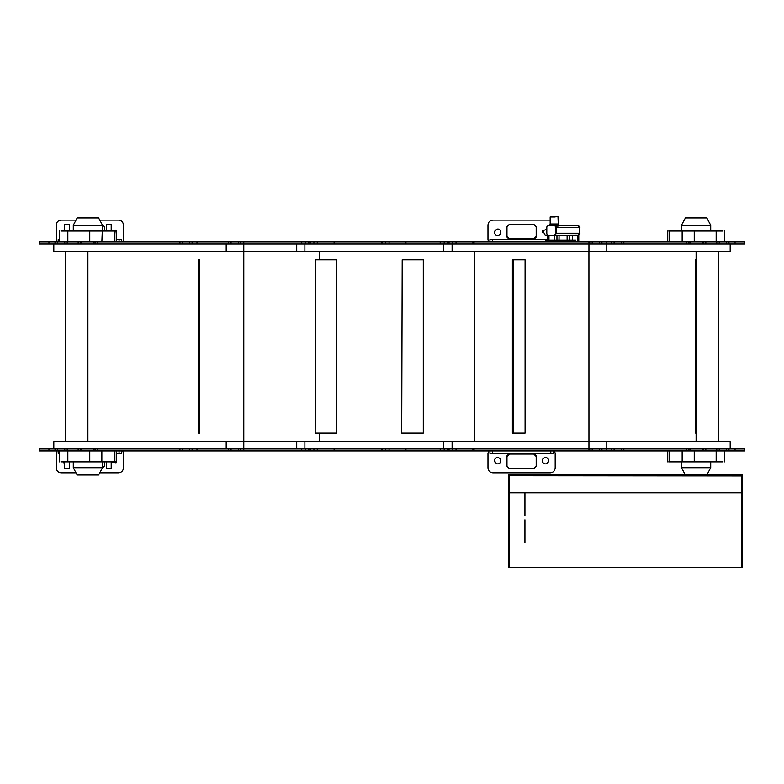 <?xml version="1.0" encoding="UTF-8"?>
<svg xmlns="http://www.w3.org/2000/svg" width="784" height="784" viewBox="0 0 784 784"><rect width="100%" height="100%" fill="white"/><g stroke="black" fill="none" stroke-linecap="round" stroke-linejoin="round"><path stroke-width="1.18" d="M402.202 433.15L423.291 433.15L423.291 259.788L402.202 259.788L401.712 433.15L402.202 259.788M315.678 433.15L336.767 433.15L336.767 259.788L315.678 259.788L315.188 433.15L315.678 259.788M695.624 259.788L695.624 433.15L695.624 259.788L696.604 259.788L696.604 433.15L695.624 433.15M524.231 433.15L525.084 433.15L525.084 259.788L524.231 259.788M525.084 433.15L512.364 433.15L512.364 259.788L513.206 259.788L513.206 433.15M525.084 259.788L513.206 259.788M199.479 259.788L199.479 433.15L198.509 433.15L198.509 259.788L199.479 259.788M93.982 448.977L93.982 450.918M81.81 243.961L81.81 242.021M80.595 448.977L80.595 450.918L78.155 450.918L78.155 448.977M97.637 448.977L97.637 450.918L95.197 450.918L95.197 448.977M296.724 441.666L296.724 448.977L304.888 448.977L304.888 441.666L452.103 441.666L452.103 448.977L443.675 448.977L443.675 441.666L443.675 448.977L304.888 448.977L304.888 441.666L53.812 441.666L53.812 448.977L48.941 448.977L48.941 450.918L78.155 450.918M192.1 448.977L192.1 450.918L196.97 450.918L196.97 448.977L196.97 450.918L301.428 450.918L301.428 448.977M97.637 450.918L192.1 450.918M48.941 448.977L39.2 448.977L39.2 450.918L48.941 450.918M111.201 461.874L111.201 468.695L106.34 468.695L106.34 461.874M111.201 468.695L106.34 468.695M64.582 468.695L69.453 468.695L64.582 468.695L64.582 461.874M67.199 448.977L67.199 450.918M55.027 448.977L55.027 450.918M179.928 448.977L179.928 450.918M97.637 243.961L97.637 242.021L95.197 242.021L95.197 243.961M80.595 243.961L80.595 242.021L78.155 242.021L78.155 243.961M48.941 242.021L39.2 242.021L39.2 243.961L48.941 243.961L48.941 242.021L78.155 242.021M296.724 251.272L296.724 243.961L304.888 243.961L304.888 251.272L452.103 251.272L452.103 243.961L443.675 243.961L443.675 251.272L443.675 243.961L304.888 243.961L304.888 251.272L226.194 251.272L226.194 243.961L48.941 243.961M192.1 243.961L192.1 242.021L196.97 242.021L196.97 243.961L196.97 242.021L301.428 242.021L301.428 243.961M97.637 242.021L192.1 242.021M111.201 231.064L111.201 224.244L106.34 224.244L106.34 231.064M111.201 224.244L106.34 224.244M64.582 224.244L69.453 224.244L64.582 224.244L64.582 231.064M55.027 243.961L55.027 242.021M67.199 243.961L67.199 242.021M179.928 243.961L179.928 242.021M296.724 448.977L226.194 448.977L226.194 441.666L226.194 448.977L53.812 448.977M296.724 243.961L226.194 243.961L226.194 251.272L53.812 251.272L53.812 243.961M116.316 450.918L116.316 461.874L60.927 461.874M95.197 450.918L80.595 450.918M73.284 467.725L77.185 475.026L98.608 475.026L102.508 467.725L73.284 467.725L73.284 461.874M116.316 242.021L116.316 231.064L60.927 231.064M95.197 242.021L80.595 242.021M73.284 225.214L77.185 217.913L98.608 217.913L102.508 225.214L73.284 225.214L73.284 231.064M102.508 225.214L101.851 242.021M240.796 448.977L240.796 450.918M228.624 448.977L228.624 450.918M334.121 448.977L334.121 450.918L381.779 450.918L381.779 448.977M301.752 448.977L301.752 450.918L309.945 450.918L309.945 448.977M301.752 450.918L302.644 450.918M310.278 448.977L310.278 450.918L334.121 450.918M310.278 450.918L311.17 450.918M228.624 243.961L228.624 242.021M240.796 243.961L240.796 242.021M334.121 243.961L334.121 242.021L381.779 242.021L381.779 243.961M301.752 243.961L301.752 242.021L309.945 242.021L309.945 243.961M301.752 242.021L302.644 242.021M310.278 243.961L310.278 242.021L334.121 242.021M310.278 242.021L311.17 242.021M405.945 448.977L405.945 450.918L440.206 450.918L440.206 448.977M472.909 448.977L472.909 450.918L588.951 450.918L588.951 448.977L606.796 448.977L606.796 450.918L588.951 450.918M440.539 448.977L440.539 450.918L448.732 450.918L448.732 448.977M440.539 450.918L441.431 450.918M449.056 448.977L449.056 450.918L472.909 450.918M449.056 450.918L449.947 450.918M601.926 448.977L601.926 450.918M589.754 448.977L589.754 450.918M382.102 448.977L382.102 450.918L405.945 450.918M382.102 450.918L382.994 450.918M611.667 243.961L611.667 242.021L588.951 242.021L588.951 243.961L606.796 243.961L606.796 242.021L606.796 251.272L606.796 243.961L744.8 243.961L744.8 242.021L705.845 242.021L705.845 243.961M472.909 243.961L472.909 242.021L588.951 242.021M405.945 243.961L405.945 242.021L440.206 242.021L440.206 243.961M440.539 243.961L440.539 242.021L448.732 242.021L448.732 243.961M440.539 242.021L441.431 242.021M449.056 243.961L449.056 242.021L472.909 242.021M449.056 242.021L449.947 242.021M589.754 243.961L589.754 242.021M601.926 243.961L601.926 242.021M382.102 243.961L382.102 242.021L405.945 242.021M382.102 242.021L382.994 242.021M452.103 441.666L606.796 441.666L606.796 450.918L688.803 450.918L688.803 448.977M452.103 448.977L588.951 448.977L588.931 251.272L730.188 251.272L730.188 243.961M452.103 251.272L588.951 251.272L588.951 243.961L452.103 243.961M703.405 243.961L703.405 242.021L705.845 242.021M686.363 243.961L686.363 242.021L688.803 242.021L688.803 243.961M686.363 242.021L611.667 242.021M716.801 243.961L716.801 242.021M728.973 243.961L728.973 242.021M623.839 243.961L623.839 242.021M735.059 448.977L744.8 448.977L744.8 450.918L735.059 450.918L735.059 448.977L606.796 448.977L606.796 441.666L730.188 441.666L730.188 448.977M703.405 448.977L703.405 450.918L735.059 450.918M716.801 450.918L716.801 448.977M728.973 450.918L728.973 448.977M611.667 450.918L611.667 448.977M623.839 450.918L623.839 448.977M690.018 243.961L690.018 242.021M702.19 448.977L702.19 450.918M668.693 231.064L723.073 231.064M688.803 242.021L703.405 242.021M710.716 225.214L706.815 217.913L685.392 217.913L681.492 225.214L710.716 225.214L710.716 231.064M524.937 542.959L524.937 519.821M524.937 515.931L524.937 492.803M723.073 461.874L668.693 461.874M703.405 450.918L688.803 450.918M706.815 475.026L710.716 467.725L681.492 467.725L681.492 461.874M741.635 492.803L741.635 567.302L742.37 567.302L742.37 492.724L741.635 492.724L741.635 475.761L741.635 492.803L509.355 492.803L509.355 475.761L741.635 475.957L742.37 475.026L508.63 475.026L508.63 477.221L508.63 475.761L742.37 475.761L742.37 492.724M509.355 566.577L509.355 475.761L508.63 475.761L508.63 567.302L509.355 567.302L509.355 492.803M509.355 567.302L741.635 567.302M741.635 492.724L741.635 477.191M509.355 492.724L508.63 492.724L508.63 475.026M508.63 567.302L508.63 492.724M510.09 475.761L509.355 475.957L510.09 475.761M741.635 475.957L740.9 475.761M104.448 461.874L104.448 466.215L102.018 468.656M121.5 450.918L121.5 453.358L116.316 453.358M58.192 450.918L58.192 453.358L59.476 453.358M104.448 231.064L104.448 226.723L102.018 224.283M58.192 242.021L58.192 239.581L59.476 239.581M121.5 242.021L121.5 239.581L116.316 239.581M56.242 453.358L56.899 450.918L56.242 453.358L56.242 467.97C56.556 470.9 58.173 472.527 61.113 472.83L76.019 472.83M56.242 467.97C56.556 470.9 58.173 472.527 61.113 472.83M99.774 472.83L118.57 472.83C121.51 472.527 123.137 470.9 123.441 467.97L123.441 453.358L122.794 450.918L123.441 453.358M118.57 472.83C121.51 472.527 123.137 470.9 123.441 467.97M64.582 463.501L63.337 462.403M115.944 462.903L116.444 462.246M116.316 458.875L116.444 462.246L111.201 462.599M99.774 220.108L118.57 220.108C121.51 220.412 123.137 222.039 123.441 224.979L123.441 239.581L122.794 242.021L123.441 239.581M118.57 220.108C121.51 220.412 123.137 222.039 123.441 224.979M56.242 239.581L56.899 242.021L56.242 239.581L56.242 224.979C56.556 222.039 58.173 220.412 61.113 220.108L76.019 220.108M56.242 224.979C56.556 222.039 58.173 220.412 61.113 220.108M64.582 229.438L63.337 230.535M115.944 230.045L116.316 234.063L116.444 230.692L111.201 230.339M553.23 450.918L553.23 453.358L489.931 453.358L489.931 450.918M536.187 455.788L536.187 465.529L536.187 455.788L533.757 453.358L509.404 453.358L506.974 455.788L506.974 466.215L509.404 468.656L533.757 468.656L536.187 466.215L536.187 455.788L533.757 453.358L509.404 453.358L506.974 455.788M536.187 456.484L533.757 454.044L509.404 454.044L506.974 456.484M489.931 242.021L489.931 239.581L547.683 239.581M506.974 227.409L506.974 237.15L506.974 227.409M536.187 237.15L536.187 227.409L536.187 237.15L533.757 239.581L509.404 239.581L506.974 237.15L506.974 226.723L509.404 224.283L533.757 224.283L536.187 226.723L536.187 237.15L533.757 239.581L509.404 239.581L506.974 237.15M536.187 236.454L533.757 238.895L509.404 238.895L506.974 236.454M487.981 453.358L488.628 450.918L487.981 453.358L487.981 467.97C488.285 470.9 489.912 472.527 492.852 472.83L550.309 472.83C553.249 472.527 554.866 470.9 555.18 467.97L555.18 453.358L554.523 450.918L555.18 453.358M487.981 467.97C488.285 470.9 489.912 472.527 492.852 472.83M550.309 472.83C553.249 472.527 554.866 470.9 555.18 467.97M497.722 457.493C491.166 458.013 496.733 467.666 500.457 462.246C501.299 459.649 500.378 458.072 497.722 457.493L497.673 457.493M494.557 460.659L495.076 462.403M499.957 462.903L500.457 462.246M545.439 457.493C551.995 458.013 546.419 467.666 542.695 462.246C541.862 459.649 542.773 458.072 545.439 457.493L545.39 457.493M542.273 460.659L542.802 462.403M547.683 462.903L548.183 462.246M487.981 239.581L488.628 242.021L487.981 239.581L487.981 224.979C488.285 222.039 489.912 220.412 492.852 220.108L550.309 220.108M487.981 224.979C488.285 222.039 489.912 220.412 492.852 220.108M497.722 235.445C491.166 234.926 496.733 225.273 500.457 230.692C501.299 233.289 500.378 234.867 497.722 235.445L497.673 235.445M494.557 232.28L495.076 230.535M499.957 230.045L500.457 230.692M546.801 229.418L542.695 230.692L545.39 235.445M542.273 232.28L542.802 230.535M545.439 235.445L547.604 234.592M572.349 240.071L572.349 235.2L578.592 235.2M555.346 235.2L557.071 235.122M558.953 240.071L559.07 235.2L554.455 235.2L556.287 233.25L556.287 227.409L554.455 225.459L577.769 225.459L579.601 227.409L579.601 233.25L577.769 235.2M554.582 225.459L555.954 226.919L555.954 233.74L554.582 235.2L548.173 235.2L546.801 233.74L546.801 226.919L548.173 225.459L572.281 225.459M559.07 240.071L559.07 235.2L569.419 235.2M559.07 235.2L576.642 235.122M548.967 240.071L548.967 235.2L547.683 235.2L547.683 240.071M578.308 225.547L579.935 226.919L579.523 233.828M579.935 233.74L578.563 235.2M579.935 226.919L579.601 233.74M555.954 233.74L554.582 235.2M554.915 225.459L556.287 226.919L556.287 233.74M550.162 216.943L550.162 223.999L558.247 223.999L558.002 216.698L550.162 216.943L555.141 216.943M558.59 225.459L558.59 224.489L549.829 224.489L549.829 225.459M553.367 242.021L553.367 240.071L545.88 240.071L545.88 242.021M564.813 242.021L564.813 240.071L575.574 240.071L575.427 242.021M564.813 240.071L553.367 240.071M87.896 441.666L87.896 251.272M243.795 450.918L243.795 242.021M319.421 441.666L319.421 433.15M319.421 259.788L319.421 251.272M474.81 441.666L474.81 251.272M696.104 259.788L696.104 251.272M696.104 441.666L696.104 433.15M57.457 448.977L57.457 450.918M64.768 448.977L64.768 450.918M182.368 448.977L182.368 450.918M189.669 448.977L189.669 450.918M57.457 243.961L57.457 242.021M64.768 243.961L64.768 242.021M182.368 243.961L182.368 242.021M189.669 243.961L189.669 242.021M67.836 461.874L67.836 450.918M114.866 461.874L114.866 450.918M101.851 461.874L101.851 450.918M89.758 461.874L89.758 450.918M67.836 231.064L67.836 242.021M89.758 231.064L89.758 242.021M114.866 231.064L114.866 242.021M231.064 448.977L231.064 450.918M238.365 448.977L238.365 450.918M308.729 448.977L308.729 450.918M305.407 448.977L305.407 450.918M317.255 448.977L317.255 450.918M313.923 448.977L313.923 450.918M231.064 243.961L231.064 242.021M238.365 243.961L238.365 242.021M308.729 243.961L308.729 242.021M305.407 243.961L305.407 242.021M317.255 243.961L317.255 242.021M313.923 243.961L313.923 242.021M474.036 450.918L474.036 448.977M447.517 448.977L447.517 450.918M444.185 448.977L444.185 450.918M456.033 448.977L456.033 450.918M452.711 448.977L452.711 450.918M592.185 448.977L592.185 450.918M599.495 448.977L599.495 450.918M389.08 448.977L389.08 450.918M385.757 448.977L385.757 450.918M474.036 242.021L474.036 243.961M447.517 243.961L447.517 242.021M444.185 243.961L444.185 242.021M456.033 243.961L456.033 242.021M452.711 243.961L452.711 242.021M592.185 243.961L592.185 242.021M599.495 243.961L599.495 242.021M389.08 243.961L389.08 242.021M385.757 243.961L385.757 242.021M735.059 243.961L735.059 242.021M726.543 243.961L726.543 242.021M719.232 243.961L719.232 242.021M621.408 243.961L621.408 242.021M614.097 243.961L614.097 242.021M705.845 448.977L705.845 450.918M686.363 450.918L686.363 448.977M726.543 450.918L726.543 448.977M719.232 450.918L719.232 448.977M621.408 450.918L621.408 448.977M614.097 450.918L614.097 448.977M669.134 231.064L669.134 242.021M716.164 231.064L716.164 242.021M694.242 231.064L694.242 242.021M682.149 231.064L682.149 242.021M669.134 461.874L669.134 450.918M716.164 461.874L716.164 450.918M694.242 461.874L694.242 450.918M682.149 461.874L682.149 450.918M741.39 475.761L741.39 475.026M509.6 475.761L509.6 475.026M119.06 450.918L119.06 453.358M119.06 242.021L119.06 239.581M550.799 450.918L550.799 453.358M492.362 450.918L492.362 453.358M509.404 454.044L509.404 453.358M533.757 454.044L533.757 453.358M492.362 242.021L492.362 239.581M509.404 238.895L509.404 239.581M533.757 238.895L533.757 239.581M577.651 235.2L577.651 242.021M569.762 235.2L569.762 240.071M567.293 235.2L567.293 240.071M556.287 227.409L579.601 227.409M556.287 233.25L579.601 233.25M556.954 235.2L556.954 240.071M554.455 235.2L554.455 240.071M567.93 242.021L567.93 240.071M65.689 441.666L65.689 251.272M718.311 441.666L718.311 251.272M81.81 450.918L81.81 448.977M93.982 242.021L93.982 243.961M69.453 468.695L69.453 461.874M69.453 224.244L69.453 231.064M59.476 450.918L59.476 461.874M102.508 467.725L102.508 461.874M59.476 242.021L59.476 231.064M702.19 242.021L702.19 243.961M690.018 450.918L690.018 448.977M667.684 242.021L667.684 231.064M724.524 242.021L724.524 231.064M681.492 225.214L681.492 231.064M667.684 450.918L667.684 461.874M724.524 450.918L724.524 461.874M685.392 475.026L681.492 467.725M710.716 467.725L710.716 461.874M578.778 242.021L578.778 235.2M567.116 240.071L567.116 235.2M557.855 226.439L557.855 225.459M557.738 224.489L557.738 223.999M550.682 224.489L550.682 223.999M575.574 240.071L575.574 242.021"/></g></svg>
